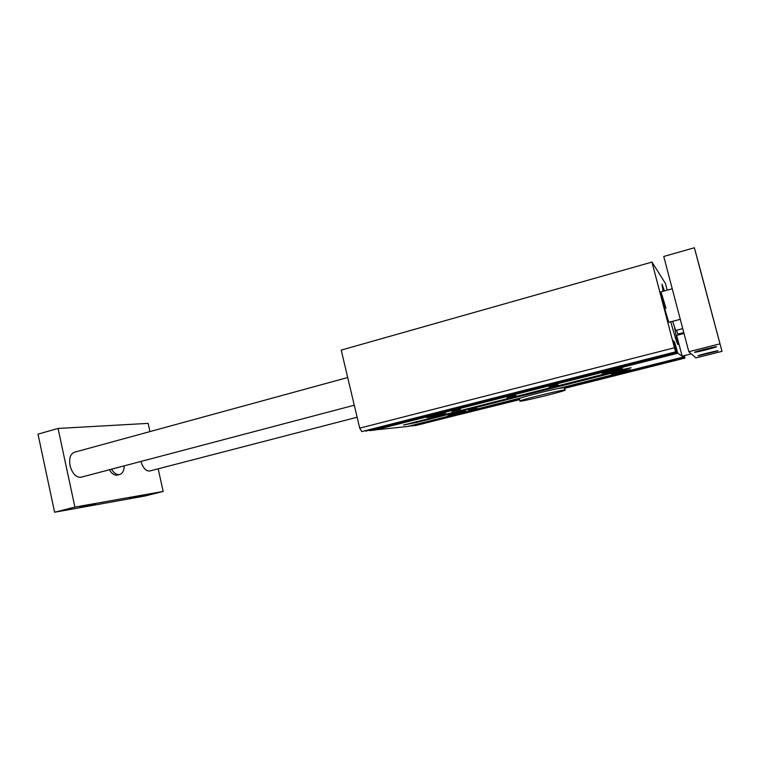 <?xml version="1.0" encoding="UTF-8"?>
<svg xmlns="http://www.w3.org/2000/svg" width="760" height="760" viewBox="0 0 760 760"><rect width="100%" height="100%" fill="white"/><g stroke="black" fill="none" stroke-linecap="round" stroke-linejoin="round"><path stroke-width="1.14" d="M361.779 431.575L359.708 428.146L674.433 347.766L675.678 351.832L361.779 431.575L676.086 352.108L673.037 340.48L676.362 352.288L673.797 341.116L677.075 352.773L674.538 341.734L677.768 353.238L683.382 357.019L683.097 355.927M519.27 398.848L408.737 426.208M519.384 399.294L412.062 426.008L519.308 399.009M676.808 352.592L365.778 431.129L676.362 352.288M564.528 388.369L684.959 358.084L684.399 355.604M415.235 425.495L519.479 399.693M665.978 308.237L661 291.868C659.794 290.424 668.078 321.86 669.009 322.249L669.085 322.259M564.471 388.123L684.959 358.084M601.996 373.217L602.034 373.084C603.44 372.144 624.891 366.966 622.392 368.173C621.148 369.008 602.851 373.53 601.996 373.217M676.495 330.229L677.901 334.077M445.474 412.86L426.873 417.382C424.802 418.427 444.486 413.81 445.73 412.965L445.474 412.86M611.534 374.481L630.505 369.787C632.69 368.742 612.75 373.568 611.572 374.366L611.534 374.481M465.481 411.293L448.096 415.53L465.481 411.293M621.547 370.69L631.085 367.735L619.153 370.272L403.474 425.049L416.67 422.417L621.547 370.69L621.3 369.74M359.708 428.146L341.212 350.113L651.966 262.086L665.466 283.49L667.223 290.159M670.767 321.822C674.605 335.616 676.989 343.188 677.92 344.546L674.661 328.026M664.496 290.909L661.989 284.192L663.062 291.298M374.053 430.008L407.55 426.502L520.761 397.983L519.213 398.601L520.058 401.233C523.839 401.251 562.628 391.751 564.994 390.212C570.152 387.837 522.281 399.285 519.811 401.014M677.521 353.067L372.609 430.378L369.94 430.454M408.776 426.369L519.394 398.506M515.774 395.485L507.072 397.613L515.822 395.542M557.973 384.807L549.072 386.992L557.973 384.807M460.351 409.355L451.867 411.416L460.446 409.402M476.815 408.215L468.815 410.162L476.9 408.253M683.667 355.784L684.133 357.533L564.585 387.619L558.41 388.502C547.922 390.573 526.177 396.055 520.761 397.983M558.41 388.502L683.382 357.019M374.101 430.207L677.768 353.238M561.346 387.942L683.933 357.39L683.515 355.822M564.1 387.562L683.933 357.39M683.25 355.889L683.582 357.162M684.133 357.533L683.933 355.718M684.086 355.68L684.665 357.884M678.956 334.79L678.708 333.868M674.433 347.766L651.966 262.086M369.987 430.663L677.075 352.773M564.423 387.961L684.466 357.76M415.273 425.647L519.422 399.447M700.539 270.608L722 351.358L695.865 357.903L688.817 351.719L663.736 256.471L694.364 247.769L700.539 270.608M682.147 356.165L676.647 335.378L684.019 333.478M722 351.358L694.364 247.769M704.938 287.365L713.754 320.52L704.938 287.365M124.298 465.832C124.051 470.829 122.445 473.746 119.462 474.563C116.66 474.914 114.01 473.128 111.52 469.195M117.847 474.981L117.287 475.123C114.465 475.484 111.815 473.698 109.326 469.775M79.534 507.556L95.57 503.756L79.534 507.556M129.618 498.579L144.457 495.045L129.618 498.579M81.358 477.147L80.74 477.308C75.848 477.384 72.276 473.48 70.043 465.604C68.885 458.175 70.404 453.71 74.603 452.19L347.709 377.52M149.967 470.943L149.54 471.058C145.873 471.124 143.004 467.923 140.923 461.443M149.948 431.594L148.133 423.377L58.054 428.45L74.898 507.091L163.181 491.444L158.175 468.815M58.054 428.45L38 434.14L54.596 512.231L145.008 495.995L163.181 491.444M54.596 512.231L74.898 507.091M672.647 321.328L675.668 330.438M694.545 352.288C694.431 352.858 714.808 347.785 716.29 346.873C719.017 345.601 696.236 351.187 694.668 352.165L694.545 352.288M698.098 355.813L698.193 355.727C699.438 354.93 720.157 349.856 717.858 350.911L698.098 355.813M719.9 343.852L688.817 351.719M416.67 422.417L416.452 421.515M564.936 389.975L564.385 387.799M691.267 353.865L682.119 356.174M119.462 474.563L117.287 475.123M683.772 332.557L677.863 334.087M357.124 417.24L149.54 471.058M672.248 288.791L659.861 292.173M680.285 319.314L669.038 322.278M354.274 405.222L80.74 477.308M682.736 328.605L675.621 330.457"/></g></svg>
